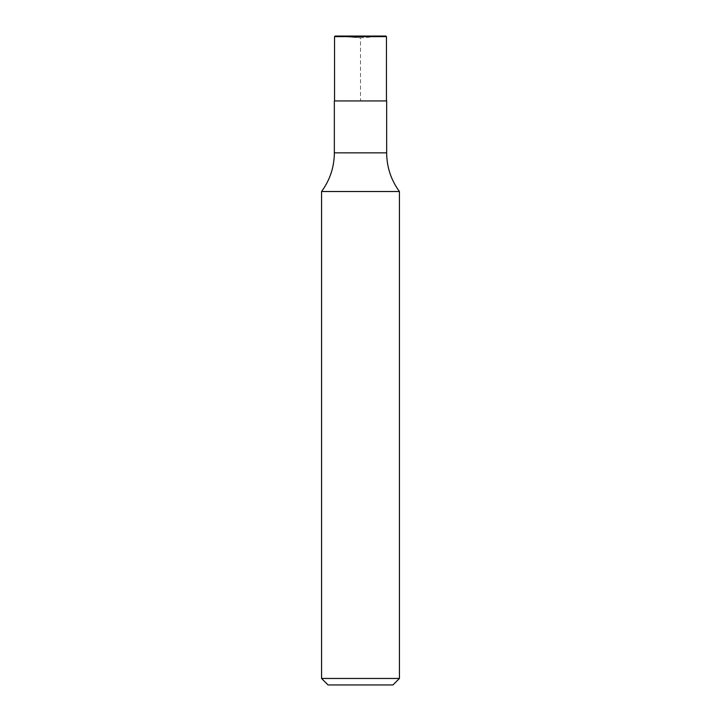 <?xml version="1.0" encoding="UTF-8"?>
<svg xmlns="http://www.w3.org/2000/svg" width="721" height="721" viewBox="0 0 721 721"><rect width="100%" height="100%" fill="white"/><g stroke="black" fill="none" stroke-linecap="round" stroke-linejoin="round"><path stroke-width="0.54" stroke-dasharray="3.6 2.7" d="M392.945 684.95L328.055 684.95M399.434 678.461L321.566 678.461M386.654 100.94L334.346 100.94M399.434 191.525L321.566 191.525M385.87 36.05L335.13 36.05L360.5 37.825L385.87 36.05M386.456 36.636L334.544 36.636L335.13 36.05L360.5 37.825L360.5 100.94M334.553 100.94L386.447 100.94L334.553 100.94M386.654 152.852L334.346 152.852"/><path stroke-width="1.08" d="M399.434 678.461L321.566 678.461L328.055 684.95L392.945 684.95L399.434 678.461L399.434 191.525C391.025 180.007 386.762 167.11 386.654 152.852L386.654 100.94L334.346 100.94L334.346 152.852C334.238 167.11 329.975 180.007 321.566 191.525L399.434 191.525M321.566 678.461L321.566 191.525M334.553 100.94L334.544 36.636L335.13 36.05L385.87 36.05L386.456 36.636L334.544 36.636L334.553 100.94L360.5 100.94M334.346 152.852L386.654 152.852M386.447 100.94L386.456 36.636"/></g></svg>
